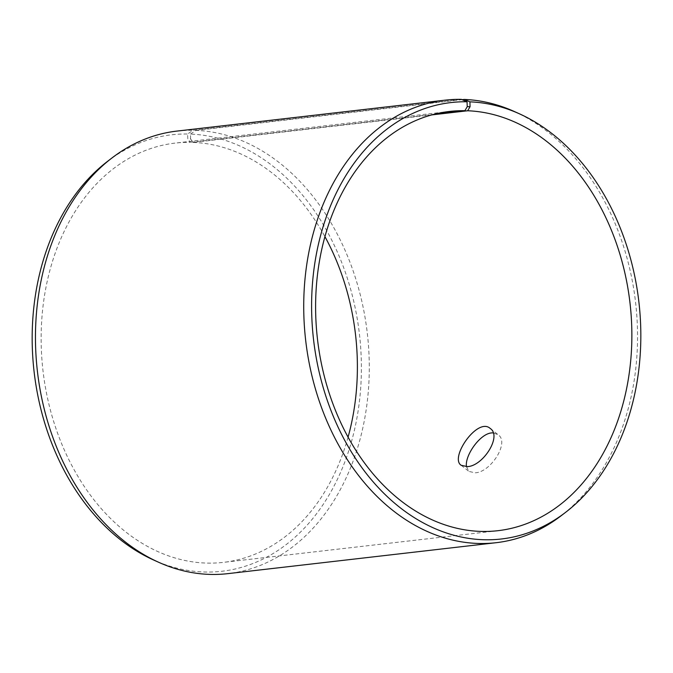 <?xml version="1.0" encoding="UTF-8"?>
<svg xmlns="http://www.w3.org/2000/svg" width="673" height="673" viewBox="0 0 673 673"><rect width="100%" height="100%" fill="white"/><g stroke="black" fill="none" stroke-linecap="round" stroke-linejoin="round"><path stroke-width="0.5" stroke-dasharray="3.37 2.52" d="M431.755 114.906L193.201 142.424L190.61 138.975L187.801 138.899L187.599 134.011L193.058 130.301L461.325 99.36M193.201 142.424A211.011 157.305 -96.6 0 1 324.933 236.644M348.067 437.156A211.011 157.305 -96.6 0 1 223.444 562.359A211.011 157.305 -96.6 0 1 42.996 370.756A211.011 157.305 -96.6 0 1 175.081 143.105A211.011 157.305 -96.6 0 1 190.442 142.348L187.801 138.899M190.61 138.975L190.467 134.087A219.667 163.758 -96.6 0 1 360.333 392.536A219.667 163.758 -96.6 0 1 153.553 559.978M107.562 161.343A219.667 163.758 -96.6 0 1 187.599 134.011M190.467 134.087L195.969 130.385A222.738 166.046 -96.6 0 1 368.518 346.115A222.738 166.046 -96.6 0 1 227.895 573.64M176.839 131.1A222.738 166.046 -96.6 0 1 193.058 130.301M514.466 111.575A222.738 166.046 -96.6 0 1 635.581 302.396A222.738 166.046 -96.6 0 1 561.097 515.787M434.421 114.208L190.442 142.348M195.969 130.385L462.099 99.68M466.515 466.692L468.972 471.445L475.13 472.799C490.617 472.463 509.991 442.338 498.045 434.649L493.166 432.941M449.556 111.449L175.081 143.105M497.919 530.694L223.444 562.359M461.165 465.279L468.972 471.445M490.238 428.482L498.045 434.649"/><path stroke-width="1.01" d="M324.933 236.644A211.011 157.305 -96.6 0 1 348.067 437.156M462.099 99.68L464.235 99.436L469.914 101.85A219.667 163.758 -96.6 0 1 519.447 113.821A219.667 163.758 -96.6 0 1 638.896 302.017A219.667 163.758 -96.6 0 1 565.438 512.464L561.097 515.787A222.738 166.046 -96.6 0 1 496.161 542.699L227.895 573.64A222.738 166.046 -96.6 0 1 158.534 562.224L153.553 559.978A219.667 163.758 -96.6 0 1 34.104 371.782A219.667 163.758 -96.6 0 1 107.562 161.343L111.903 158.012A222.738 166.046 -96.6 0 1 176.839 131.1L445.105 100.159A222.738 166.046 -96.6 0 1 461.325 99.36L467.045 101.774L467.247 106.662L464.917 110.683L434.421 114.208M158.534 562.224A222.738 166.046 -96.6 0 1 37.419 371.403A222.738 166.046 -96.6 0 1 111.903 158.012M565.438 512.464A219.667 163.758 -96.6 0 1 319.675 374.238A219.667 163.758 -96.6 0 1 467.045 101.774M464.235 99.436A222.738 166.046 -96.6 0 1 514.466 111.575L519.447 113.821M496.161 542.699A222.738 166.046 -96.6 0 1 305.685 340.454A222.738 166.046 -96.6 0 1 445.105 100.159M469.914 101.85L470.048 106.738L467.247 106.662M470.048 106.738L467.676 110.759A211.011 157.305 -96.6 0 1 631.139 315.141A211.011 157.305 -96.6 0 1 497.919 530.694A211.011 157.305 -96.6 0 1 317.471 339.099A211.011 157.305 -96.6 0 1 449.556 111.449A211.011 157.305 -96.6 0 1 464.917 110.683M467.676 110.759L431.755 114.906M467.314 466.616L461.165 465.279C449.312 457.766 477.737 416.755 490.238 428.482C502.235 436.23 482.861 466.271 467.314 466.616M493.166 432.941C481.296 431.671 464.353 455.554 466.515 466.692"/></g></svg>
